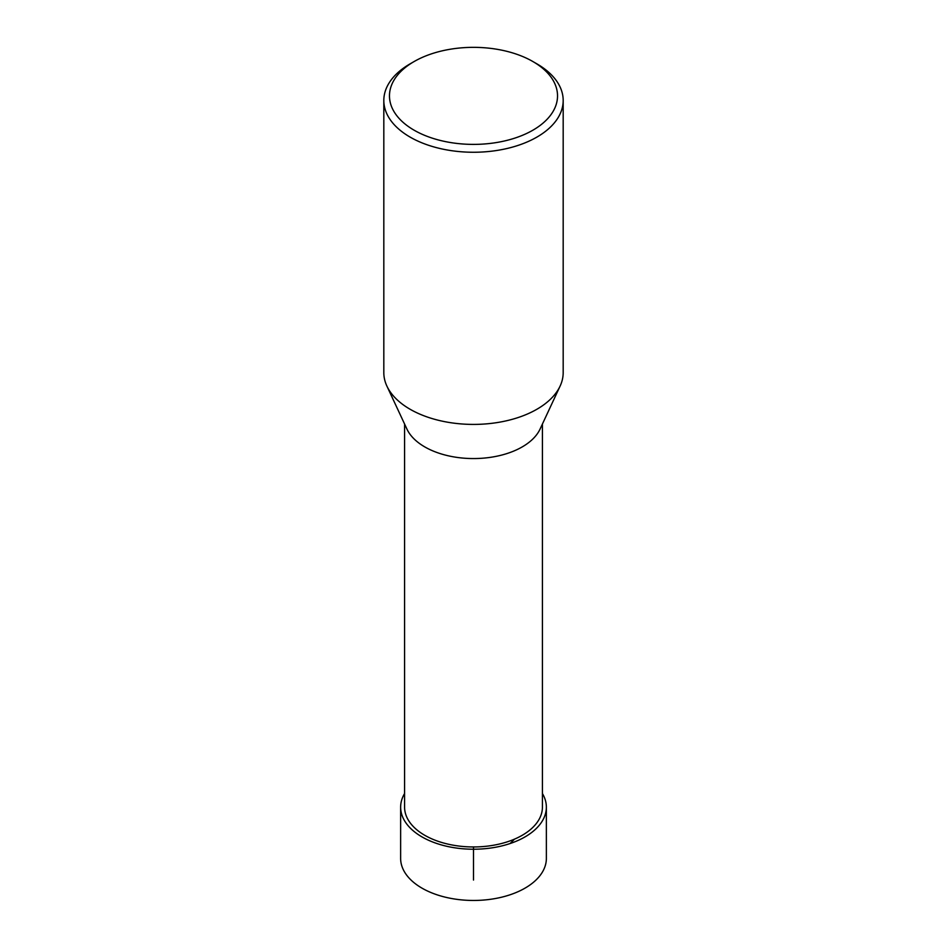 <?xml version="1.0" encoding="UTF-8"?>
<svg xmlns="http://www.w3.org/2000/svg" width="947" height="947" viewBox="0 0 947 947"><rect width="100%" height="100%" fill="white"/><g stroke="black" fill="none" stroke-linecap="round" stroke-linejoin="round"><path stroke-width="1.42" d="M536.913 63.863L532.924 61.567L536.913 63.863A89.681 51.777 180 0 1 563.181 100.477A89.681 51.777 180 0 1 473.5 152.254A89.681 51.777 180 0 1 383.819 100.477A89.681 51.777 180 0 1 410.087 63.863L414.076 61.567A84.034 48.522 180 0 1 532.924 61.555A84.034 48.522 180 0 1 532.924 61.567A84.034 48.522 180 0 1 532.924 130.177A84.034 48.522 180 0 1 414.076 130.177A84.034 48.522 180 0 1 414.076 61.567M563.181 100.477L563.181 372.633A89.681 51.777 180 0 1 560.103 386.092A89.681 51.777 180 0 1 473.5 424.41A89.681 51.777 180 0 1 386.897 386.092A89.681 51.777 180 0 1 383.819 372.633L383.819 100.477M542.418 424.019L542.418 807.164A68.918 39.798 180 0 1 499.874 843.919A68.918 39.798 180 0 1 424.765 835.301A68.918 39.798 180 0 1 404.582 807.164L404.582 424.019M386.897 386.092L406.95 429.109A68.918 39.798 0 0 0 424.765 446.901A68.918 39.798 0 0 0 540.05 429.109L560.103 386.092M400.64 807.152L400.628 858.384A72.872 42.07 0 0 0 421.971 888.132A72.872 42.07 0 0 0 501.389 897.259A72.872 42.07 0 0 0 546.372 858.384L546.36 807.152A72.86 42.059 180 0 1 501.389 846.026A72.86 42.059 180 0 1 421.983 836.899A72.86 42.059 180 0 1 400.64 807.152A72.86 42.059 180 0 1 404.582 793.527M542.418 793.527A72.86 42.059 180 0 1 546.36 807.152M473.5 880.047L473.5 846.949M514.493 839.149L510.102 843.528"/></g></svg>
